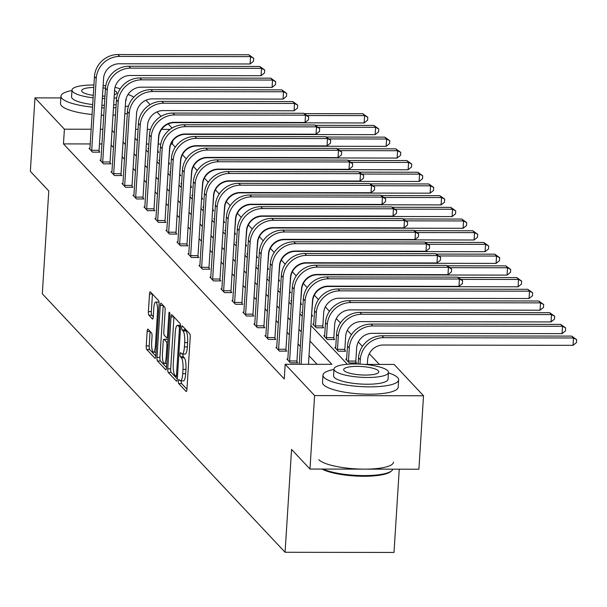 <?xml version="1.0" encoding="UTF-8"?>
<svg xmlns="http://www.w3.org/2000/svg" width="607" height="607" viewBox="0 0 607 607"><rect width="100%" height="100%" fill="white"/><g stroke="black" fill="none" stroke-linecap="round" stroke-linejoin="round"><path stroke-width="0.91" d="M178.367 381.059A2.087 0.501 -89.9 0 0 178.724 383.594L186.076 391.416A2.974 0.713 -89.9 0 0 186.25 391.507A2.974 0.713 -89.9 0 0 186.948 389.269L190.211 337.355A2.974 0.713 -89.9 0 0 189.703 333.736L182.35 325.906A2.087 0.501 -89.9 0 0 182.229 325.845A2.087 0.501 -89.9 0 0 181.743 327.408A2.087 0.501 -89.9 0 0 182.1 329.942L183.048 330.959A9.522 2.291 -89.9 0 1 184.687 342.545L184.414 346.87A9.522 2.291 -89.9 0 1 182.183 354.04A9.522 2.291 -89.9 0 1 181.614 353.744L180.666 352.735A2.087 0.501 -89.9 0 0 180.545 352.667A2.087 0.501 -89.9 0 0 180.051 354.238A2.087 0.501 -89.9 0 0 180.416 356.772L181.364 357.781A9.522 2.291 -89.9 0 1 182.995 369.367L182.722 373.692A9.522 2.291 -89.9 0 1 180.491 380.862A9.522 2.291 -89.9 0 1 179.93 380.566L178.982 379.557A2.087 0.501 -89.9 0 0 178.853 379.489A2.087 0.501 -89.9 0 0 178.367 381.059M181.326 380.87A2.087 0.501 -89.9 0 0 181.311 381.067A2.087 0.501 -89.9 0 0 181.668 383.601L186.948 389.224M184.68 328.387A2.087 0.501 -89.9 0 0 185.044 329.95L185.992 330.967L183.048 330.959M183.011 354.04A2.087 0.501 -89.9 0 0 182.995 354.238A2.087 0.501 -89.9 0 0 183.36 356.772L184.308 357.789L181.364 357.781M148.032 329.222A2.974 0.713 -89.9 0 0 147.85 329.123A2.974 0.713 -89.9 0 0 147.152 331.369L146.241 345.929A2.974 0.713 -89.9 0 0 146.75 349.549L154.914 358.244A2.974 0.713 -89.9 0 0 155.089 358.335A2.974 0.713 -89.9 0 0 155.787 356.097L159.049 304.175A2.974 0.713 -89.9 0 0 158.541 300.556L150.377 291.868A2.974 0.713 -89.9 0 0 150.202 291.777A2.974 0.713 -89.9 0 0 149.504 294.016L148.396 311.611A2.974 0.713 -89.9 0 0 148.912 315.23L152.403 318.948A2.974 0.713 -89.9 0 0 152.577 319.039A2.974 0.713 -89.9 0 0 153.275 316.801L153.821 308.075A7.959 1.912 -89.9 0 1 155.688 302.081A7.959 1.912 -89.9 0 1 157.524 312.013L155.377 346.195A7.959 1.912 -89.9 0 1 153.51 352.189A7.959 1.912 -89.9 0 1 151.674 342.257L152.031 336.559A2.974 0.713 -89.9 0 0 151.522 332.94L148.032 329.222M364.337 364.39L394.11 364.443L423.527 395.764L418.906 469.226L309.98 469.044L291.557 449.423L285.085 552.271L42.308 293.803L48.78 190.962L30.35 171.341L34.971 97.879L60.852 97.924M309.98 469.044L314.608 395.582L285.184 364.261L331.847 364.337L309.934 341.02M90.223 143.942L63.469 143.897L284.258 378.95L285.184 364.261M63.469 143.897L64.395 129.2L34.971 97.879M167.752 368.836A2.974 0.713 -89.9 0 0 168.26 372.455L176.425 381.143A2.974 0.713 -89.9 0 0 176.599 381.242A2.974 0.713 -89.9 0 0 177.297 378.996L180.567 327.082A2.974 0.713 -89.9 0 0 180.051 323.463L171.895 314.767A2.974 0.713 -89.9 0 0 171.713 314.676A2.974 0.713 -89.9 0 0 171.015 316.915L167.752 368.836L170.696 368.836A2.974 0.713 -89.9 0 0 171.204 372.463L177.297 378.95M165.665 369.693L157.509 361.006A2.974 0.713 -89.9 0 1 156.993 357.386L160.263 305.465A2.974 0.713 -89.9 0 1 160.961 303.227A2.974 0.713 -89.9 0 1 161.136 303.318L164.626 307.036A2.974 0.713 -89.9 0 1 165.142 310.655L163.814 331.71A2.974 0.713 -89.9 0 0 164.322 335.337L166.644 337.803A2.974 0.713 -89.9 0 0 166.819 337.894A2.974 0.713 -89.9 0 0 167.517 335.656L168.89 313.736A2.087 0.501 -89.9 0 1 169.383 312.165A2.087 0.501 -89.9 0 1 169.861 314.76L166.538 367.546A2.974 0.713 -89.9 0 1 165.848 369.784A2.974 0.713 -89.9 0 1 165.665 369.693L166.022 369.693M423.527 395.764L314.608 395.582M285.085 552.271L394.011 552.453L399.247 469.196M168.587 163.958L169.763 163.958L168.974 163.116M159.542 160.901L158.875 160.195L159.58 160.195M190.575 187.366L191.751 187.366L190.955 186.524M181.523 184.308L180.863 183.602L181.569 183.61M212.564 210.773L213.74 210.781L212.943 209.939M203.512 207.715L202.852 207.017L203.557 207.017M234.552 234.181L235.721 234.188L234.932 233.346M225.5 231.123L224.84 230.425L225.546 230.425M256.533 257.596L257.709 257.596L256.92 256.753M247.489 254.53L246.829 253.832L247.535 253.832M278.522 281.003L279.698 281.003L278.909 280.161M269.478 277.945L268.818 277.24L269.523 277.24M300.511 304.411L301.687 304.411L300.89 303.568M291.466 301.353L290.799 300.647L291.504 300.647M315.519 326.961L315.488 325.944L322.848 325.959L323.675 312.863A15.167 14.265 -43.2 0 1 339.321 298.196L529.054 298.515L529.516 291.17L527.756 289.296L338.016 288.978A22.747 21.397 136.8 0 0 314.555 310.974L313.728 324.07L312.787 324.055L316.315 327.803L323.675 327.818L322.878 326.976M337.507 350.376L337.477 349.351L344.837 349.366L345.664 336.27A15.167 14.265 -43.2 0 1 361.302 321.604L551.042 321.922L551.505 314.578L549.745 312.704L360.004 312.385A22.747 21.397 136.8 0 0 336.536 334.381L335.717 347.477L334.776 347.462L338.296 351.218L345.656 351.225L344.867 350.383M379.36 364.42L369.299 353.706M362.432 346.392L358.305 341.999M351.438 334.692L347.31 330.299M340.444 322.985L336.316 318.592M329.449 311.285L325.322 306.892M318.455 299.577L314.327 295.184M307.203 287.597L303.333 283.484M296.208 275.889L292.339 271.777M285.214 264.189L281.352 260.069M274.22 252.482L270.358 248.369M263.226 240.782L259.364 236.662M252.231 229.074L248.369 224.962M241.237 217.374L237.375 213.254M230.243 205.667L226.381 201.554M219.256 193.967L215.386 189.847M208.262 182.259L204.392 178.147M197.267 170.552L193.398 166.439M186.273 158.852L182.404 154.732M175.279 147.144L172.396 144.079L170.931 144.071M160.764 144.056L158.344 144.056M148.867 144.041L146.378 144.034M346.711 359.169L345.77 359.169L349.291 362.918L356.65 362.933L355.861 362.091M324.722 335.762L323.781 335.762L327.31 339.51L334.669 339.525L333.873 338.683M311.505 316.11L312.681 316.118L311.884 315.268M302.453 313.053L301.793 312.355L302.498 312.355M289.516 292.703L290.692 292.703L289.903 291.861M280.472 289.645L279.812 288.94L280.51 288.947M267.528 269.296L268.704 269.296L267.915 268.453M258.483 266.238L257.823 265.532L258.529 265.532M245.539 245.888L246.715 245.888L245.926 245.046M236.495 242.83L235.835 242.125L236.54 242.125M223.558 222.481L224.727 222.481L223.937 221.638M214.506 219.423L213.846 218.717L214.552 218.717M201.57 199.073L202.746 199.073L201.949 198.231M192.518 196.015L191.858 195.31L192.563 195.31M179.581 175.666L180.757 175.666L179.96 174.824M170.529 172.608L169.869 171.902L170.575 171.902M157.592 152.258L158.768 152.258L157.979 151.416M148.548 149.193L147.888 148.495L148.586 148.495M145.938 100.231L150.081 104.639M156.932 111.938L161.075 116.347M168.215 123.949L172.062 128.047M172.396 144.079L172.585 141.09M170.059 129.382L161.606 129.367M150.551 129.344L147.304 129.344M138.062 129.329L135.573 129.321M102.879 129.268L100.39 129.261M91.149 129.245L64.395 129.2M301.277 331.794L298.947 329.313M290.283 320.094L287.953 317.605M279.288 308.386L276.959 305.905M268.294 296.686L265.965 294.198M257.3 284.979L254.97 282.498M246.305 273.279L243.976 270.79M235.319 261.571L232.982 259.09M224.324 249.864L221.987 247.383M213.33 238.164L210.993 235.683M202.336 226.457L199.999 223.975M191.342 214.757L189.005 212.268M180.347 203.049L178.01 200.568M169.353 191.349L167.024 188.86M158.359 179.642L156.029 177.161M147.364 167.942L145.035 165.453M136.37 156.234L134.041 153.753M125.376 144.527L123.046 142.046M114.389 132.827L112.052 130.346M135.02 138.206L137.349 140.687M146.014 149.914L148.343 152.395M157.008 161.614L159.338 164.102M167.995 173.321L170.332 175.802M178.989 185.021L181.326 187.51M189.983 196.729L192.32 199.21M200.978 208.429L203.315 210.917M211.972 220.136L214.309 222.617M222.966 231.836L225.303 234.325M233.961 243.544L236.29 246.025M244.955 255.251L247.284 257.732M255.949 266.951L258.279 269.432M266.943 278.659L269.273 281.14M277.938 290.358L280.267 292.847M288.924 302.066L291.261 304.547M299.919 313.766L302.256 316.255M310.913 325.473L347.348 364.261M101.953 143.958L99.465 143.958M317.097 364.314L309.016 355.71M300.351 346.491L298.022 344.002M289.357 334.783L287.028 332.302M278.363 323.083L276.033 320.595M267.368 311.376L265.039 308.895M256.382 299.676L254.045 297.187M245.387 287.968L243.05 285.487M234.393 276.261L232.056 273.78M223.399 264.561L221.062 262.072M212.404 252.853L210.068 250.372M201.41 241.154L199.073 238.665M190.416 229.446L188.087 226.965M179.422 217.746L177.092 215.257M168.427 206.039L166.098 203.557M157.433 194.339L155.104 191.85M146.439 182.631L144.109 180.15M135.452 170.924L133.115 168.442M124.458 159.224L122.121 156.735M113.463 147.516L111.127 145.035M99.1 151.318L99.889 152.16L92.53 152.145L89.009 148.396L89.942 148.396L89.798 149.239M110.095 163.017L110.884 163.86L103.524 163.852L100.003 160.096L100.937 160.104L100.792 160.938M121.089 174.725L121.878 175.567L114.518 175.552L110.99 171.804L111.931 171.804L111.787 172.646M132.076 186.425L132.872 187.267L125.512 187.26L121.984 183.504L122.925 183.511L122.781 184.346M143.07 198.132L143.867 198.975L136.507 198.959L132.979 195.211L133.919 195.211L133.775 196.053M154.064 209.84L154.861 210.682L147.501 210.667L143.973 206.919L144.914 206.919M165.058 221.54L165.848 222.382L158.488 222.374L154.967 218.619L155.908 218.619L155.756 219.461M176.053 233.247L176.842 234.09L169.482 234.074L165.961 230.326L166.902 230.326M187.047 244.947L187.836 245.789L180.476 245.782L176.956 242.026L177.897 242.026L177.745 242.868M198.041 256.655L198.83 257.497L191.471 257.482L187.95 253.734L188.891 253.734M209.036 268.355L209.825 269.197L202.465 269.189L198.944 265.434L199.885 265.441L199.733 266.276M220.03 280.062L220.819 280.904L213.459 280.889L209.939 277.141L210.879 277.141M231.024 291.762L231.813 292.604L224.453 292.597L220.933 288.841L221.866 288.849L221.722 289.683M242.018 303.47L242.808 304.312L235.448 304.297L231.92 300.548L232.86 300.548M253.005 315.177L253.802 316.019L246.442 316.004L242.914 312.256L243.855 312.256L243.71 313.098M263.999 326.877L264.796 327.719L257.436 327.704L253.908 323.956L254.849 323.956M274.994 338.585L275.79 339.427L268.431 339.412L264.902 335.663L265.843 335.663L265.699 336.506M285.988 350.285L286.785 351.127L279.425 351.119L275.897 347.363L276.838 347.363M296.982 361.992L297.771 362.834L290.412 362.819L286.891 359.071L287.832 359.071L287.68 359.913M180.491 380.862L183.435 380.87A9.522 2.291 -89.9 0 0 185.666 373.7L182.722 373.692M184.308 357.789A9.522 2.291 -89.9 0 1 185.939 369.375L185.666 373.7M182.183 354.04L185.127 354.048A9.522 2.291 -89.9 0 0 187.358 346.878L184.414 346.87M185.992 330.967A9.522 2.291 -89.9 0 1 187.631 342.553L187.358 346.878M173.959 316.968L170.696 368.836M175.916 376.294A2.087 0.501 -89.9 0 0 176.038 376.363A2.087 0.501 -89.9 0 0 176.531 374.792L179.399 329.222A2.087 0.501 -89.9 0 0 179.042 326.687L178.033 325.618A9.522 2.291 -89.9 0 0 177.472 325.322A9.522 2.291 -89.9 0 0 175.241 332.492L173.283 363.646A9.522 2.291 -89.9 0 0 174.915 375.232L175.916 376.294M180.545 325.344A9.522 2.291 -89.9 0 0 180.416 325.329L177.472 325.322M166.546 367.501L160.453 361.006L157.509 361.006M163.2 305.518L159.937 357.386A2.974 0.713 -89.9 0 0 160.453 361.006M162.441 353.562A7.959 1.912 -89.9 0 0 164.277 363.494A7.959 1.912 -89.9 0 0 166.143 357.5L166.895 345.459A2.974 0.713 -89.9 0 0 166.386 341.84L164.072 339.374A2.974 0.713 -89.9 0 0 163.89 339.283A2.974 0.713 -89.9 0 0 163.2 341.521L162.441 353.562M166.659 339.374A2.974 0.713 -89.9 0 1 166.834 339.283A2.974 0.713 -89.9 0 1 167.016 339.374L168.23 340.671M159.019 302.248A7.959 1.912 -89.9 0 0 158.632 302.089L155.688 302.081M152.448 294.069L151.34 311.611A2.974 0.713 -89.9 0 0 151.856 315.23L153.275 316.755M150.096 331.422L149.185 345.937A2.974 0.713 -89.9 0 0 149.694 349.556L155.787 356.043M367.349 364.397L367.645 359.678A15.167 14.265 -43.2 0 1 383.29 345.011L573.031 345.33L573.494 337.985L383.753 337.667A22.747 21.397 136.8 0 0 360.285 359.67L360.012 364.101M571.726 336.111L576.65 339.632L573.494 337.985L571.726 336.111L381.993 335.792A22.747 21.397 136.8 0 0 358.525 357.796L358.138 364.025M576.65 339.632L576.468 342.568L573.031 345.33M308.47 364.299L312.468 300.814A15.167 14.265 -43.2 0 1 328.114 286.147L458.968 286.367L459.431 279.015L328.577 278.803A22.747 21.397 136.8 0 0 305.109 300.799L301.11 364.283M457.67 277.141L462.587 280.669L459.431 279.015L457.67 277.141L326.809 276.921A22.747 21.397 136.8 0 0 303.348 298.925L299.236 364.283M462.587 280.669L462.405 283.606L458.968 286.367M322.962 469.067A37.907 9.09 3.6 0 0 360.604 475.554A37.907 9.09 3.6 0 0 391.75 470.766L390.817 471.54A36.997 8.87 -176.4 0 1 358.729 476.161A36.997 8.87 -176.4 0 1 322.044 469.067M391.75 470.766A37.907 9.09 3.6 0 0 392.949 469.188M333.971 369.473A37.907 9.09 3.6 0 0 322.977 375.103A37.907 9.09 3.6 0 0 324.017 377.417A37.907 9.09 3.6 0 0 364.966 386.78A37.907 9.09 3.6 0 0 398.647 379.861A37.907 9.09 3.6 0 0 397.615 377.546A37.907 9.09 3.6 0 0 388.45 372.903M322.977 375.103L322.514 382.448A37.907 9.09 3.6 0 0 323.554 384.77A37.907 9.09 3.6 0 0 364.503 394.125A37.907 9.09 3.6 0 0 398.184 387.205L398.647 379.861M388.48 372.44L388.055 379.193A27.292 6.548 -176.4 0 1 363.805 384.178A27.292 6.548 -176.4 0 1 334.32 377.44A27.292 6.548 -176.4 0 1 333.569 375.771L333.994 369.01A27.292 6.548 3.6 0 0 334.745 370.68A27.292 6.548 3.6 0 0 364.23 377.417A27.292 6.548 3.6 0 0 388.48 372.44A27.292 6.548 3.6 0 0 387.736 370.771A27.292 6.548 3.6 0 0 358.251 364.025A27.292 6.548 3.6 0 0 333.994 369.01M378.313 370.748A17.588 4.219 3.6 0 0 359.314 366.408A17.588 4.219 3.6 0 0 343.683 369.617A17.588 4.219 3.6 0 0 344.161 370.695A17.588 4.219 3.6 0 0 363.168 375.035A17.588 4.219 3.6 0 0 378.791 371.825A17.588 4.219 3.6 0 0 378.313 370.748M318.834 459.696A37.907 9.09 3.6 0 0 359.792 469.059A37.907 9.09 3.6 0 0 393.473 462.139M71.952 90.526A37.907 9.09 3.6 0 0 60.966 96.156A37.907 9.09 3.6 0 0 61.997 98.471A37.907 9.09 3.6 0 0 92.545 107.143M101.741 107.788A37.907 9.09 3.6 0 0 104.229 107.864M113.471 107.796A37.907 9.09 3.6 0 0 115.967 107.667M125.277 106.604A37.907 9.09 3.6 0 0 128.57 105.921M60.966 96.156L60.503 103.501A37.907 9.09 3.6 0 0 61.535 105.815A37.907 9.09 3.6 0 0 92.082 114.488M101.278 115.133A37.907 9.09 3.6 0 0 103.767 115.216M113.008 115.14A37.907 9.09 3.6 0 0 115.505 115.011M124.814 113.957A37.907 9.09 3.6 0 0 127.333 113.448M126.142 98.6L126.036 100.246A27.292 6.548 -176.4 0 1 125.619 101.27M116.157 104.616A27.292 6.548 -176.4 0 1 113.653 104.912M104.389 105.284A27.292 6.548 -176.4 0 1 101.9 105.231M92.704 104.563A27.292 6.548 -176.4 0 1 72.301 98.486A27.292 6.548 -176.4 0 1 71.558 96.817L71.983 90.064A27.292 6.548 3.6 0 0 72.726 91.733A27.292 6.548 3.6 0 0 93.129 97.803M102.325 98.471A27.292 6.548 3.6 0 0 104.814 98.524M114.078 98.152A27.292 6.548 3.6 0 0 116.688 97.841M114.283 94.836A17.588 4.219 3.6 0 0 116.779 92.879A17.588 4.219 3.6 0 0 116.301 91.801A17.588 4.219 3.6 0 0 114.548 90.625M105.466 88.197A17.588 4.219 3.6 0 0 102.993 87.871M93.781 87.438A17.588 4.219 3.6 0 0 81.672 90.671A17.588 4.219 3.6 0 0 82.15 91.748A17.588 4.219 3.6 0 0 93.281 95.398M102.477 96.118A17.588 4.219 3.6 0 0 104.965 96.111M120.178 88.827A27.292 6.548 3.6 0 0 115.019 87.37M105.755 85.799A27.292 6.548 3.6 0 0 103.144 85.519M93.933 85.026A27.292 6.548 3.6 0 0 71.983 90.064M133.821 97.158A37.907 9.09 3.6 0 0 128.024 94.48M355.831 361.074L356.658 347.978A15.167 14.265 -43.2 0 1 372.296 333.311L562.036 333.63L562.499 326.278L372.759 325.967A22.747 21.397 136.8 0 0 349.298 347.963L348.471 361.059L355.831 361.074L355.884 362.933M560.731 324.404L565.656 327.932L562.499 326.278L560.731 324.404L370.998 324.085A22.747 21.397 136.8 0 0 347.53 346.089L346.559 360.012M348.501 362.076L348.471 361.059M565.656 327.932L565.474 330.868L562.036 333.63M344.837 349.366L344.897 351.225M335.717 347.477L335.565 348.304M549.745 312.704L554.661 316.224L551.505 314.578L361.764 314.259A22.747 21.397 136.8 0 0 338.304 336.263L337.477 349.351M554.661 316.224L554.479 319.161L551.042 321.922M289.622 361.977L289.592 360.96L296.952 360.975L301.474 289.107A15.167 14.265 -43.2 0 1 317.12 274.44L447.974 274.66L448.436 267.315L317.582 267.095A22.747 21.397 136.8 0 0 294.114 289.099L289.592 360.96M446.676 265.441L451.6 268.962L448.436 267.315L446.676 265.441L315.815 265.221A22.747 21.397 136.8 0 0 292.354 287.217L287.832 359.086M296.952 360.975L297.013 362.834M451.6 268.962L451.411 271.898L447.974 274.66M278.628 350.277L278.598 349.253L285.958 349.268L290.48 277.407A15.167 14.265 -43.2 0 1 306.125 262.74L436.979 262.96L437.442 255.608L306.588 255.388A22.747 21.397 136.8 0 0 283.12 277.391L278.598 349.253M435.682 253.734L440.606 257.254L437.442 255.608L435.682 253.734L304.82 253.514A22.747 21.397 136.8 0 0 281.36 275.517L276.686 348.206M285.958 349.268L286.018 351.127M440.606 257.254L440.416 260.198L436.979 262.96M333.842 337.667L334.669 324.57A15.167 14.265 -43.2 0 1 350.307 309.904L540.048 310.215L540.511 302.87L350.77 302.552A22.747 21.397 136.8 0 0 327.31 324.555L326.483 337.651L333.842 337.667L333.903 339.525M538.75 300.996L543.667 304.517L540.511 302.87L538.75 300.996L349.01 300.677A22.747 21.397 136.8 0 0 325.542 322.681L324.57 336.604M326.513 338.668L326.483 337.651M543.667 304.517L543.485 307.461L540.048 310.215M267.634 338.569L267.604 337.553L274.963 337.568L279.486 265.699A15.167 14.265 -43.2 0 1 295.131 251.032L425.985 251.252L426.448 243.908L295.594 243.688A22.747 21.397 136.8 0 0 272.126 265.691L267.604 337.553M424.688 242.034L429.612 245.554L426.448 243.908L424.688 242.034L293.834 241.814A22.747 21.397 136.8 0 0 270.365 263.81L265.843 335.679M274.963 337.568L275.024 339.427M429.612 245.554L429.422 248.491L425.985 251.252M322.848 325.959L322.909 327.818M313.728 324.07L313.584 324.897M527.756 289.296L532.673 292.817L529.516 291.17L339.776 290.852A22.747 21.397 136.8 0 0 316.315 312.855L315.488 325.944M532.673 292.817L532.491 295.753L529.054 298.515M256.64 326.862L256.609 325.845L263.969 325.86L268.491 253.999A15.167 14.265 -43.2 0 1 284.137 239.333L414.991 239.545L415.454 232.2L284.6 231.98A22.747 21.397 136.8 0 0 261.131 253.984L256.609 325.845M413.693 230.326L418.618 233.847L415.454 232.2L413.693 230.326L282.839 230.106A22.747 21.397 136.8 0 0 259.371 252.11L254.705 324.798M263.969 325.86L264.03 327.719M418.618 233.847L418.428 236.791L414.991 239.545M311.619 314.251L312.681 301.163A15.167 14.265 -43.2 0 1 328.326 286.496L518.059 286.808L518.522 279.463L461.054 279.372M311.854 314.251L311.915 316.11M521.679 281.109L518.522 279.463L516.762 277.589L521.679 281.109L521.496 284.053L518.059 286.808M516.762 277.589L458.194 277.49M245.645 315.162L245.615 314.145L252.975 314.153L257.497 242.292A15.167 14.265 -43.2 0 1 273.142 227.625L403.996 227.845L404.459 220.5L273.605 220.28A22.747 21.397 136.8 0 0 250.137 242.276L245.615 314.145M402.699 218.619L407.623 222.147L404.459 220.5L402.699 218.619L271.845 218.406A22.747 21.397 136.8 0 0 248.377 240.402L243.855 312.271M252.975 314.153L253.036 316.012M407.623 222.147L407.441 225.083L403.996 227.845M300.624 302.552L301.687 289.456A15.167 14.265 -43.2 0 1 317.332 274.789L507.065 275.108L507.528 267.763L450.06 267.664M300.86 302.552L300.92 304.411M510.692 269.409L507.528 267.763L505.768 265.881L510.692 269.409L510.502 272.346L507.065 275.108M505.768 265.881L447.207 265.79M234.659 303.454L234.621 302.438L241.981 302.453L246.503 230.592A15.167 14.265 -43.2 0 1 262.148 215.917L393.01 216.138L393.465 208.793L262.611 208.573A22.747 21.397 136.8 0 0 239.143 230.577L234.621 302.438M391.705 206.919L396.629 210.439L393.465 208.793L391.705 206.919L260.851 206.699A22.747 21.397 136.8 0 0 237.383 228.702L232.716 301.391M241.981 302.453L242.041 304.312M396.629 210.439L396.447 213.383L393.01 216.138M289.638 290.844L290.692 277.756A15.167 14.265 -43.2 0 1 306.338 263.081L496.071 263.4L496.534 256.055L439.066 255.957M289.865 290.844L289.926 292.703M499.698 257.702L496.534 256.055L494.773 254.181L499.698 257.702L499.508 260.646L496.071 263.4M494.773 254.181L436.213 254.083M223.664 291.755L223.634 290.738L230.994 290.745L235.508 218.884A15.167 14.265 -43.2 0 1 251.154 204.218L382.015 204.438L382.478 197.093L251.617 196.873A22.747 21.397 136.8 0 0 228.149 218.869L223.634 290.738M380.71 195.211L385.635 198.739L382.478 197.093L380.71 195.211L249.856 194.991A22.747 21.397 136.8 0 0 226.388 216.995L221.866 288.856M230.994 290.745L231.047 292.604M385.635 198.739L385.453 201.676L382.015 204.438M278.643 279.144L279.698 266.048A15.167 14.265 -43.2 0 1 295.343 251.381L485.076 251.7L485.539 244.355L428.072 244.257M278.879 279.144L278.932 281.003M488.703 246.002L485.539 244.355L483.779 242.474L488.703 246.002L488.514 248.938L485.076 251.7M483.779 242.474L425.219 242.375M212.67 280.047L212.64 279.03L220 279.045L224.514 207.177A15.167 14.265 -43.2 0 1 240.16 192.51L371.021 192.73L371.484 185.385L240.622 185.165A22.747 21.397 136.8 0 0 217.154 207.169L212.64 279.03M369.716 183.511L374.64 187.032L371.484 185.385L369.716 183.511L238.862 183.291A22.747 21.397 136.8 0 0 215.394 205.295L210.728 277.983M220 279.045L220.053 280.904M374.64 187.032L374.458 189.968L371.021 192.73M267.649 267.437L268.704 254.341A15.167 14.265 -43.2 0 1 284.349 239.674L474.082 239.993L474.545 232.648L417.077 232.549M267.884 267.437L267.937 269.296M477.709 234.294L474.545 232.648L472.785 230.774L477.709 234.294L477.519 237.231L474.082 239.993M472.785 230.774L414.224 230.675M201.676 268.347L201.645 267.33L209.005 267.338L213.527 195.477A15.167 14.265 -43.2 0 1 229.165 180.81L360.027 181.03L360.49 173.678L229.628 173.465A22.747 21.397 136.8 0 0 206.168 195.462L201.645 267.33M358.729 171.804L363.646 175.332L360.49 173.678L358.729 171.804L227.868 171.584A22.747 21.397 136.8 0 0 204.4 193.587L199.878 265.449M209.005 267.338L209.058 269.197M363.646 175.332L363.464 178.268L360.027 181.03M256.655 255.737L257.709 242.641A15.167 14.265 -43.2 0 1 273.355 227.974L463.088 228.293L463.551 220.94L406.083 220.849M256.89 255.737L256.943 257.596M466.715 222.594L463.551 220.94L461.79 219.066L466.715 222.594L466.533 225.531L463.088 228.293M461.79 219.066L403.23 218.968M190.681 256.64L190.651 255.623L198.011 255.638L202.533 183.769A15.167 14.265 -43.2 0 1 218.171 169.103L349.033 169.323L349.495 161.978L218.634 161.758A22.747 21.397 136.8 0 0 195.173 183.762L190.651 255.623M347.735 160.104L352.652 163.624L349.495 161.978L347.735 160.104L216.874 159.884A22.747 21.397 136.8 0 0 193.405 181.888L188.739 254.576M198.011 255.638L198.064 257.497M352.652 163.624L352.47 166.561L349.033 169.323M245.66 244.029L246.715 230.933A15.167 14.265 -43.2 0 1 262.361 216.267L452.101 216.585L452.556 209.24L395.089 209.142M245.896 244.029L245.949 245.888M455.72 210.887L452.556 209.24L450.796 207.366L455.72 210.887L455.538 213.823L452.101 216.585M450.796 207.366L392.236 207.268M179.687 244.94L179.657 243.915L187.017 243.931L191.539 172.069A15.167 14.265 -43.2 0 1 207.184 157.403L338.038 157.623L338.501 150.27L207.64 150.05A22.747 21.397 136.8 0 0 184.179 172.054L179.657 243.915M336.741 148.396L341.658 151.917L338.501 150.27L336.741 148.396L205.879 148.176A22.747 21.397 136.8 0 0 182.419 170.18L177.897 242.041M187.017 243.931L187.07 245.789M341.658 151.917L341.475 154.861L338.038 157.623M234.666 232.322L235.721 219.233A15.167 14.265 -43.2 0 1 251.366 204.567L441.107 204.885L441.57 197.533L384.094 197.442M234.901 232.329L234.955 234.188M444.726 199.179L441.57 197.533L439.802 195.659L444.726 199.179L444.544 202.123L441.107 204.885M439.802 195.659L381.242 195.56M168.693 233.232L168.663 232.215L176.022 232.231L180.545 160.362A15.167 14.265 -43.2 0 1 196.19 145.695L327.044 145.915L327.507 138.571L196.653 138.35A22.747 21.397 136.8 0 0 173.185 160.354L168.663 232.215M325.747 136.696L330.663 140.217L327.507 138.571L325.747 136.696L194.885 136.476A22.747 21.397 136.8 0 0 171.424 158.473L166.75 231.168M176.022 232.231L176.076 234.09M330.663 140.217L330.481 143.153L327.044 145.915M223.672 220.622L224.734 207.526A15.167 14.265 -43.2 0 1 240.372 192.859L430.113 193.178L430.575 185.833L373.1 185.734M223.907 220.622L223.968 222.481M433.732 187.48L430.575 185.833L428.808 183.959L433.732 187.48L433.55 190.416L430.113 193.178M428.808 183.959L370.247 183.86M157.699 221.525L157.668 220.508L165.028 220.523L169.55 148.662A15.167 14.265 -43.2 0 1 185.196 133.995L316.05 134.208L316.513 126.863L185.659 126.643A22.747 21.397 136.8 0 0 162.19 148.647L157.668 220.508M314.752 124.989L319.677 128.509L316.513 126.863L314.752 124.989L183.891 124.769A22.747 21.397 136.8 0 0 160.43 146.773L155.908 218.634M165.028 220.523L165.089 222.382M319.677 128.509L319.487 131.453L316.05 134.208M212.678 208.914L213.74 195.826A15.167 14.265 -43.2 0 1 229.378 181.159L419.118 181.47L419.581 174.126L362.113 174.034M212.913 208.914L212.974 210.773M422.738 175.772L419.581 174.126L417.821 172.251L422.738 175.772L422.555 178.716L419.118 181.47M417.821 172.251L359.253 172.153M146.704 209.825L146.674 208.808L154.034 208.816L158.556 136.954A15.167 14.265 -43.2 0 1 174.201 122.288L305.055 122.508L305.518 115.163L174.664 114.943A22.747 21.397 136.8 0 0 151.196 136.939L146.674 208.808M303.758 113.281L308.682 116.81L305.518 115.163L303.758 113.281L172.904 113.069A22.747 21.397 136.8 0 0 149.436 135.065L144.77 207.761M154.034 208.816L154.095 210.675M308.682 116.81L308.493 119.746L305.055 122.508M201.683 197.214L202.746 184.118A15.167 14.265 -43.2 0 1 218.391 169.452L408.124 169.77L408.587 162.426L351.119 162.327M201.919 197.214L201.979 199.073M411.743 164.072L408.587 162.426L406.827 160.544L411.743 164.072L411.561 167.008L408.124 169.77M406.827 160.544L348.259 160.453M135.71 198.117L135.68 197.1L143.04 197.116L147.562 125.254A15.167 14.265 -43.2 0 1 163.207 110.58L294.061 110.8L294.524 103.456L163.67 103.236A22.747 21.397 136.8 0 0 140.202 125.239L135.68 197.1M292.764 101.581L297.688 105.102L294.524 103.456L292.764 101.581L161.91 101.361A22.747 21.397 136.8 0 0 138.442 123.365L133.919 195.226M143.04 197.116L143.1 198.975M297.688 105.102L297.498 108.046L294.061 110.8M190.689 185.507L191.751 172.418A15.167 14.265 -43.2 0 1 207.397 157.744L397.13 158.063L397.593 150.718L340.125 150.619M190.924 185.507L190.985 187.366M400.749 152.365L397.593 150.718L395.832 148.844L400.749 152.365L400.567 155.309L397.13 158.063M395.832 148.844L337.264 148.745M124.716 186.417L124.685 185.401L132.045 185.408L136.567 113.547A15.167 14.265 -43.2 0 1 152.213 98.88L283.067 99.1L283.53 91.756L152.676 91.536A22.747 21.397 136.8 0 0 129.208 113.532L124.685 185.401M281.769 89.874L286.694 93.402L283.53 91.756L281.769 89.874L150.915 89.654A22.747 21.397 136.8 0 0 127.447 111.658L122.925 183.519M132.045 185.408L132.106 187.267M286.694 93.402L286.504 96.338L283.067 99.1M179.695 173.807L180.757 160.711A15.167 14.265 -43.2 0 1 196.402 146.044L386.135 146.363L386.598 139.018L329.131 138.92M179.93 173.807L179.991 175.666M389.755 140.665L386.598 139.018L384.838 137.136L389.755 140.665L389.573 143.601L386.135 146.363M384.838 137.136L326.278 137.038M113.729 174.71L113.691 173.693L121.051 173.708L125.573 101.839A15.167 14.265 -43.2 0 1 141.219 87.173L272.08 87.393L272.535 80.048L141.681 79.828A22.747 21.397 136.8 0 0 118.213 101.832L113.691 173.693M270.775 78.174L275.699 81.695L272.535 80.048L270.775 78.174L139.921 77.954A22.747 21.397 136.8 0 0 116.453 99.958L111.931 171.819M121.051 173.708L121.112 175.567M275.699 81.695L275.517 84.631L272.08 87.393M168.7 162.099L169.763 149.003A15.167 14.265 -43.2 0 1 185.408 134.337L375.141 134.655L375.604 127.311L318.136 127.212M168.936 162.099L168.996 163.958M378.768 128.957L375.604 127.311L373.844 125.437L378.768 128.957L378.578 131.894L375.141 134.655M373.844 125.437L315.283 125.338M102.735 163.01L102.697 161.993L110.057 162.001L114.579 90.139A15.167 14.265 -43.2 0 1 130.224 75.473L261.086 75.693L261.549 68.341L130.687 68.128A22.747 21.397 136.8 0 0 107.219 90.124L102.697 161.993M259.781 66.466L264.705 69.995L261.549 68.341L259.781 66.466L128.927 66.246A22.747 21.397 136.8 0 0 105.459 88.25L100.937 160.111M110.057 162.001L110.117 163.86M264.705 69.995L264.523 72.931L261.086 75.693M157.714 150.399L158.768 137.303A15.167 14.265 -43.2 0 1 174.414 122.637L364.147 122.955L364.61 115.603L307.142 115.512M157.941 150.399L158.002 152.258M367.774 117.257L364.61 115.603L362.849 113.729L367.774 117.257L367.584 120.194L364.147 122.955M362.849 113.729L304.289 113.63M91.74 151.302L91.71 150.286L99.07 150.301L103.585 78.432A15.167 14.265 -43.2 0 1 119.23 63.765L250.092 63.985L250.554 56.641L119.693 56.421A22.747 21.397 136.8 0 0 96.225 78.424L91.71 150.286M248.787 54.767L253.711 58.287L250.554 56.641L248.787 54.767L117.933 54.547A22.747 21.397 136.8 0 0 94.464 76.55L89.942 148.411M99.07 150.301L99.123 152.16M253.711 58.287L253.529 61.224L250.092 63.985M181.668 383.601L178.724 383.594M185.044 329.95L182.1 329.942M183.36 356.772L180.416 356.772M185.939 369.375L182.995 369.367M187.631 342.553L184.687 342.545M173.913 316.922L171.015 316.915M171.204 372.463L168.26 372.455M177.464 376.302L176.167 376.294M177.563 374.792L176.531 374.792M180.431 329.222L179.399 329.222M180.583 326.687L179.042 326.687M180.567 325.625L178.033 325.618M159.937 357.386L156.993 357.386M163.154 305.473L160.263 305.465M168.549 335.656L167.517 335.656M169.861 313.736L168.89 313.736M167.175 357.5L166.143 357.5M167.934 345.459L166.895 345.459M168.162 341.84L166.386 341.84M167.016 339.374L164.072 339.374M156.409 346.195L155.377 346.195M158.556 312.013L157.524 312.013M151.856 315.23L148.912 315.23M151.34 311.611L148.396 311.611M152.403 294.016L149.504 294.016M149.694 349.556L146.75 349.549M149.185 345.937L146.241 345.929M150.05 331.369L147.152 331.369M360.285 359.67L358.525 357.796M383.753 337.667L381.993 335.792M305.109 300.799L303.348 298.925M328.577 278.803L326.809 276.921M349.298 347.963L347.53 346.089M372.759 325.967L370.998 324.085M338.304 336.263L336.536 334.381M361.764 314.259L360.004 312.385M294.114 289.099L292.354 287.217M317.582 267.095L315.815 265.221M283.12 277.391L281.36 275.517M306.588 255.388L304.82 253.514M327.31 324.555L325.542 322.681M350.77 302.552L349.01 300.677M272.126 265.691L270.365 263.81M295.594 243.688L293.834 241.814M316.315 312.855L314.555 310.974M339.776 290.852L338.016 288.978M261.131 253.984L259.371 252.11M284.6 231.98L282.839 230.106M250.137 242.276L248.377 240.402M273.605 220.28L271.845 218.406M239.143 230.577L237.383 228.702M262.611 208.573L260.851 206.699M228.149 218.869L226.388 216.995M251.617 196.873L249.856 194.991M217.154 207.169L215.394 205.295M240.622 185.165L238.862 183.291M206.168 195.462L204.4 193.587M229.628 173.465L227.868 171.584M195.173 183.762L193.405 181.888M218.634 161.758L216.874 159.884M184.179 172.054L182.419 170.18M207.64 150.05L205.879 148.176M173.185 160.354L171.424 158.473M196.653 138.35L194.885 136.476M162.19 148.647L160.43 146.773M185.659 126.643L183.891 124.769M151.196 136.939L149.436 135.065M174.664 114.943L172.904 113.069M140.202 125.239L138.442 123.365M163.67 103.236L161.91 101.361M129.208 113.532L127.447 111.658M152.676 91.536L150.915 89.654M118.213 101.832L116.453 99.958M141.681 79.828L139.921 77.954M107.219 90.124L105.459 88.25M130.687 68.128L128.927 66.246M96.225 78.424L94.464 76.55M119.693 56.421L117.933 54.547M177.464 376.363L176.038 376.363M168.405 337.894L166.819 337.894M166.796 363.502L164.277 363.494M166.834 339.283L163.89 339.283M156.029 352.189L153.51 352.189"/></g></svg>
